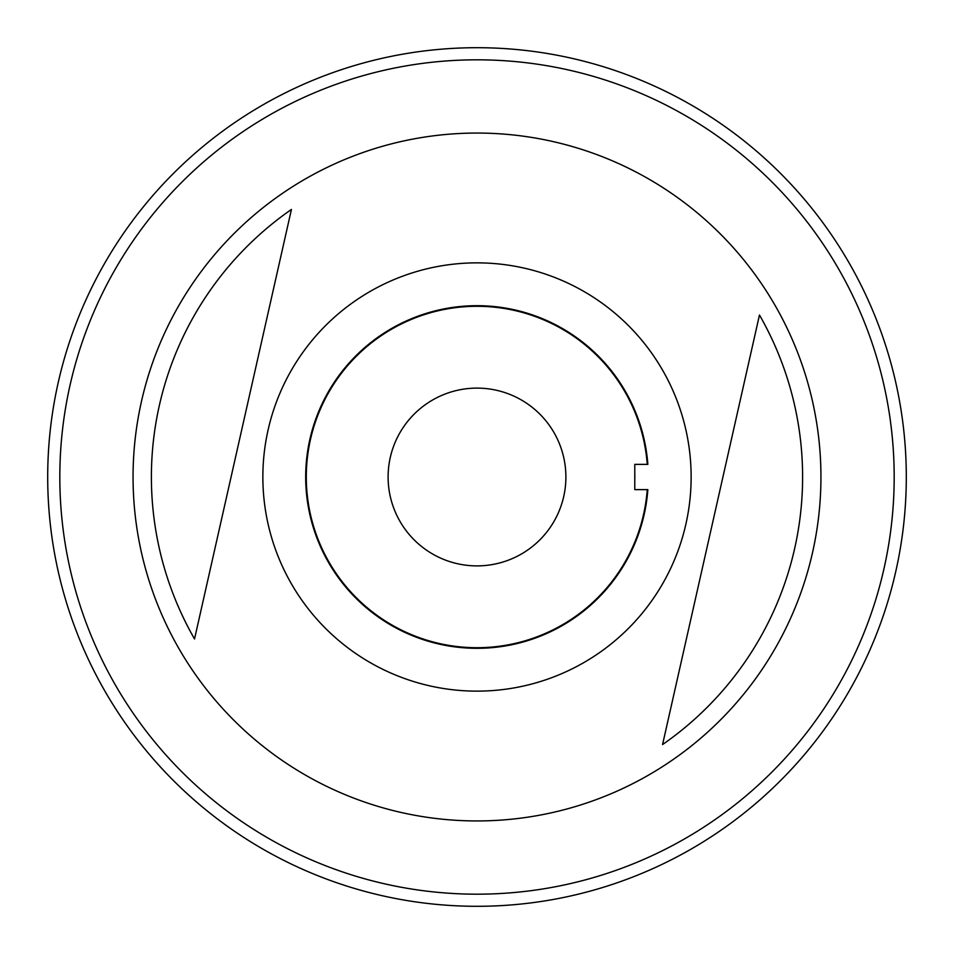 <?xml version="1.0" encoding="UTF-8"?>
<svg xmlns="http://www.w3.org/2000/svg" width="954" height="954" viewBox="0 0 954 954"><rect width="100%" height="100%" fill="white"/><g stroke="black" fill="none" stroke-linecap="round" stroke-linejoin="round"><path stroke-width="1.43" d="M552.688 141.49A343.941 343.941 0 0 0 141.49 401.312A343.941 343.941 0 0 0 401.312 812.51A343.941 343.941 0 0 0 812.51 552.688A343.941 343.941 0 0 0 552.688 141.49M291.435 209.439A325.624 325.624 0 0 0 194.533 638.977L291.435 209.439M524.128 268.11A214.149 214.149 0 0 0 268.11 429.872A214.149 214.149 0 0 0 429.872 685.89A214.149 214.149 0 0 0 685.89 524.128A214.149 214.149 0 0 0 524.128 268.11M477 647.706A170.706 170.706 0 0 0 647.241 489.629L647.849 489.629A171.315 171.315 0 0 1 477 648.315A171.315 171.315 0 0 1 305.685 477A171.315 171.315 0 0 1 477 305.685A171.315 171.315 0 0 1 647.849 464.371L647.241 464.371A170.706 170.706 0 0 0 477 306.294A170.706 170.706 0 0 0 306.294 477A170.706 170.706 0 0 0 477 647.706M477 894.184A417.184 417.184 0 0 0 894.184 477A417.184 417.184 0 0 0 477 59.816A417.184 417.184 0 0 0 59.816 477A417.184 417.184 0 0 0 477 894.184M477 47.7A429.3 429.3 0 0 1 906.3 477A429.3 429.3 0 0 1 477 906.3A429.3 429.3 0 0 1 47.7 477A429.3 429.3 0 0 1 477 47.7M477 388.111A88.889 88.889 0 0 0 388.111 477A88.889 88.889 0 0 0 477 565.889A88.889 88.889 0 0 0 565.889 477A88.889 88.889 0 0 0 477 388.111M647.849 489.629L634.78 489.629L634.78 464.371L647.849 464.371M634.78 480.995A157.827 157.827 0 0 0 634.78 473.005M759.467 315.023L662.565 744.561A325.624 325.624 0 0 0 759.467 315.023"/></g></svg>
